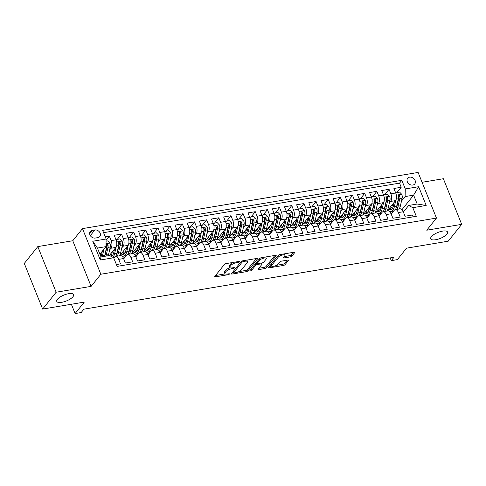 <?xml version="1.0" encoding="UTF-8"?>
<svg xmlns="http://www.w3.org/2000/svg" width="486" height="486" viewBox="0 0 486 486"><rect width="100%" height="100%" fill="white"/><g stroke="black" fill="none" stroke-linecap="round" stroke-linejoin="round"><path stroke-width="0.73" d="M239.264 261.796A0.978 0.346 158.1 0 0 239.337 261.571A0.978 0.346 158.1 0 0 238.802 261.474L226.118 263.594A1.391 0.492 158.1 0 0 224.398 264.457L214.855 276.358A1.391 0.492 158.1 0 0 214.751 276.68A1.391 0.492 158.1 0 0 215.517 276.82L228.201 274.699A0.978 0.346 158.1 0 0 229.404 274.098A0.978 0.346 158.1 0 0 229.477 273.873A0.978 0.346 158.1 0 0 228.942 273.776L227.302 274.049A4.459 1.567 158.1 0 1 224.86 273.594A4.459 1.567 158.1 0 1 225.176 272.573L225.972 271.577A4.459 1.567 158.1 0 1 231.488 268.825L233.128 268.551A0.978 0.346 158.1 0 0 234.337 267.944A0.978 0.346 158.1 0 0 234.404 267.725A0.978 0.346 158.1 0 0 233.869 267.622L232.229 267.895A4.459 1.567 158.1 0 1 229.787 267.446A4.459 1.567 158.1 0 1 230.109 266.419L230.905 265.429A4.459 1.567 158.1 0 1 236.421 262.671L238.061 262.397A0.978 0.346 158.1 0 0 239.264 261.796M431.355 236.725A9.088 3.195 158.1 0 0 430.705 238.814A9.088 3.195 158.1 0 0 437.959 239.209A9.088 3.195 158.1 0 0 446.92 234.118A9.088 3.195 158.1 0 0 447.57 232.035A9.088 3.195 158.1 0 0 440.316 231.634A9.088 3.195 158.1 0 0 431.355 236.725M57.421 299.303A9.088 3.195 158.1 0 0 56.771 301.393A9.088 3.195 158.1 0 0 64.024 301.788A9.088 3.195 158.1 0 0 72.985 296.697A9.088 3.195 158.1 0 0 73.635 294.613A9.088 3.195 158.1 0 0 66.382 294.212A9.088 3.195 158.1 0 0 57.421 299.303M409.631 177.159A4.544 3.609 38.7 0 0 407.669 178.265A4.544 3.609 38.7 0 0 407.991 182.924A4.544 3.609 38.7 0 0 412.802 185.051A4.544 3.609 38.7 0 0 414.758 183.945A4.544 3.609 38.7 0 0 414.443 179.285A4.544 3.609 38.7 0 0 409.631 177.159M290.239 256.9A1.391 0.492 158.1 0 0 291.965 256.043L294.644 252.702A1.391 0.492 158.1 0 0 294.741 252.38A1.391 0.492 158.1 0 0 293.975 252.24L279.893 254.597A1.391 0.492 158.1 0 0 278.168 255.46L268.624 267.361A1.391 0.492 158.1 0 0 268.527 267.683A1.391 0.492 158.1 0 0 269.287 267.822L283.374 265.465A1.391 0.492 158.1 0 0 285.1 264.603L288.332 260.569A1.391 0.492 158.1 0 0 288.429 260.253A1.391 0.492 158.1 0 0 287.669 260.107L281.643 261.116A1.391 0.492 158.1 0 0 279.918 261.978L278.314 263.977A3.73 1.312 158.1 0 1 274.639 266.067A3.73 1.312 158.1 0 1 271.662 265.903A3.73 1.312 158.1 0 1 271.929 265.046L278.211 257.209A3.73 1.312 158.1 0 1 281.886 255.126A3.73 1.312 158.1 0 1 284.863 255.284A3.73 1.312 158.1 0 1 284.596 256.14L283.551 257.446A1.391 0.492 158.1 0 0 283.447 257.768A1.391 0.492 158.1 0 0 284.213 257.908L290.239 256.9L289.747 255.666A1.391 0.492 158.1 0 0 291.466 254.81L293.459 252.325M56.145 292.226L91.107 286.375L72.766 240.746L37.805 246.596L56.145 292.226L42.64 309.072L84.291 302.098L75.111 313.555L81.192 312.534L83.89 309.169L393.982 257.27L391.285 260.642L397.366 259.621L406.545 248.17L448.195 241.202L461.7 224.356L443.36 178.727L422.073 182.286M91.107 286.375L100.833 274.244L436.458 218.08L426.738 230.206L461.7 224.356M257.519 258.91A1.391 0.492 158.1 0 0 257.616 258.595A1.391 0.492 158.1 0 0 256.857 258.449L242.769 260.806A1.391 0.492 158.1 0 0 241.05 261.668L231.506 273.575A1.391 0.492 158.1 0 0 231.403 273.891A1.391 0.492 158.1 0 0 232.168 274.037L246.25 271.68A1.391 0.492 158.1 0 0 247.975 270.817L257.519 258.91L257.325 258.43M261.334 257.702L275.416 255.344A1.391 0.492 158.1 0 1 276.182 255.484A1.391 0.492 158.1 0 1 276.078 255.806L266.535 267.713A1.391 0.492 158.1 0 1 264.815 268.57L258.783 269.578A1.391 0.492 158.1 0 1 258.023 269.438A1.391 0.492 158.1 0 1 258.121 269.123L261.99 264.293A1.391 0.492 158.1 0 0 262.094 263.971A1.391 0.492 158.1 0 0 261.328 263.831L257.331 264.499A1.391 0.492 158.1 0 0 255.606 265.362L251.578 270.386A0.978 0.346 158.1 0 1 250.612 270.933A0.978 0.346 158.1 0 1 249.834 270.89A0.978 0.346 158.1 0 1 249.907 270.666L259.609 258.564A1.391 0.492 158.1 0 1 261.334 257.702M42.64 309.072L24.3 263.436L37.805 246.596M397.013 192.492L401.205 187.268L393.909 188.489L395.713 192.991L390.853 193.805A5.68 2.819 80.5 0 1 390.671 201.435L389.31 203.136M384.851 194.528L389.043 189.303L381.747 190.524L383.557 195.026L378.691 195.84A5.68 2.819 80.5 0 1 378.515 203.47L377.154 205.171M372.695 196.563L376.881 191.338L369.585 192.559L371.395 197.061L366.529 197.875A5.68 2.819 80.5 0 1 366.353 205.505L364.992 207.206M360.533 198.598L364.719 193.373L357.423 194.594L359.233 199.096L354.373 199.91A5.68 2.819 80.5 0 1 354.191 207.54L352.83 209.241M348.371 200.633L352.563 195.408L345.267 196.63L347.071 201.131L342.211 201.945A5.68 2.819 80.5 0 1 342.035 209.575L340.668 211.276M336.215 202.668L340.4 197.444L333.104 198.665L334.915 203.166L330.049 203.98A5.68 2.819 80.5 0 1 329.873 211.61L328.512 213.311M324.053 204.703L328.238 199.479L320.942 200.7L322.753 205.201L317.887 206.015A5.68 2.819 80.5 0 1 317.71 213.646L316.35 215.347M311.891 206.738L316.076 201.514L308.78 202.735L310.59 207.236L305.73 208.051A5.68 2.819 80.5 0 1 305.548 215.681L304.187 217.382M299.728 208.773L303.92 203.549L296.624 204.77L298.434 209.272L293.568 210.086A5.68 2.819 80.5 0 1 293.392 217.716L292.025 219.417M287.572 210.809L291.758 205.584L284.462 206.805L286.272 211.307L281.406 212.121A5.68 2.819 80.5 0 1 281.23 219.751L279.869 221.452M275.41 212.844L279.596 207.619L272.3 208.84L274.11 213.342L269.244 214.156A5.68 2.819 80.5 0 1 269.068 221.786L267.707 223.487M263.248 214.879L267.44 209.654L260.138 210.875L261.948 215.377L257.088 216.191A5.68 2.819 80.5 0 1 256.906 223.821L255.545 225.522M251.086 216.914L255.278 211.689L247.982 212.911L249.792 217.412L244.926 218.226A5.68 2.819 80.5 0 1 244.75 225.856L243.389 227.557M238.93 218.949L243.115 213.725L235.819 214.946L237.63 219.447L232.764 220.261A5.68 2.819 80.5 0 1 232.587 227.891L231.227 229.592M226.768 220.984L230.953 215.76L223.657 216.981L225.468 221.482L220.601 222.296A5.68 2.819 80.5 0 1 220.425 229.927L219.065 231.628M214.605 223.019L218.797 217.795L211.501 219.016L213.305 223.517L208.445 224.332A5.68 2.819 80.5 0 1 208.269 231.962L206.902 233.663M202.449 225.054L206.635 219.83L199.339 221.051L201.149 225.553L196.283 226.367A5.68 2.819 80.5 0 1 196.107 233.997L194.746 235.698M190.287 227.09L194.473 221.865L187.177 223.086L188.987 227.588L184.121 228.402A5.68 2.819 80.5 0 1 183.945 236.032L182.584 237.733M178.125 229.125L182.311 223.9L175.015 225.121L176.825 229.623L171.965 230.437A5.68 2.819 80.5 0 1 171.783 238.067L170.422 239.768M165.963 231.16L170.155 225.935L162.859 227.156L164.669 231.658L159.803 232.472A5.68 2.819 80.5 0 1 159.627 240.102L158.26 241.803M153.807 233.195L157.993 227.97L150.696 229.192L152.507 233.693L147.641 234.507A5.68 2.819 80.5 0 1 147.465 242.137L146.104 243.838M141.645 235.23L145.83 230.006L138.534 231.227L140.345 235.728L135.479 236.542A5.68 2.819 80.5 0 1 135.302 244.172L133.942 245.873M129.483 237.265L133.668 232.041L126.372 233.262L128.183 237.763L123.323 238.577A5.68 2.819 80.5 0 1 123.14 246.208L121.779 247.909M117.32 239.3L121.512 234.076L114.216 235.297L116.026 239.798A5.68 2.819 80.5 0 1 115.844 247.429L109.338 255.545M116.403 264.548L120.504 263.862L118.693 259.36A5.68 2.819 80.5 0 0 115.595 256.45A5.68 2.819 80.5 0 0 114.55 257.124L113.797 258.066M115.595 256.45L120.461 255.636A5.68 2.819 80.5 0 1 123.559 258.546L125.37 263.048L132.666 261.826L130.856 257.325A5.68 2.819 80.5 0 0 127.757 254.415A5.68 2.819 80.5 0 0 126.712 255.089L123.687 258.862M129.209 254.172A10.862 5.389 -99.5 0 0 130.57 250.97L132.289 243.334A3.76 1.865 -99.5 0 0 132.235 240.497L131.196 239.817L130.777 240.74A3.76 1.865 80.5 0 1 130.831 243.577L129.112 251.213A10.862 5.389 80.5 0 1 127.751 254.421L132.623 253.601A5.68 2.819 -99.5 0 1 135.722 256.511L137.532 261.012L144.828 259.791L143.018 255.29A5.68 2.819 80.5 0 0 139.919 252.38A5.68 2.819 80.5 0 0 138.875 253.054L135.849 256.827M141.371 252.137A10.862 5.389 -99.5 0 0 142.732 248.935L144.451 241.299A3.76 1.865 -99.5 0 0 144.397 238.462L143.352 237.782L142.933 238.705A3.76 1.865 80.5 0 1 142.987 241.542L141.274 249.178A10.862 5.389 80.5 0 1 139.907 252.386L144.785 251.566A5.68 2.819 -99.5 0 1 147.878 254.476L149.688 258.977L156.984 257.756L155.18 253.255A5.68 2.819 80.5 0 0 152.082 250.345A5.68 2.819 80.5 0 0 151.031 251.019L148.005 254.792M152.082 250.345L156.942 249.531A5.68 2.819 -99.5 0 1 160.04 252.441L161.85 256.942L169.146 255.721L167.336 251.219A5.68 2.819 80.5 0 0 164.238 248.31A5.68 2.819 80.5 0 0 163.193 248.984L160.167 252.756M165.69 248.067A10.862 5.389 -99.5 0 0 167.05 244.865L168.77 237.229A3.76 1.865 -99.5 0 0 168.715 234.392L167.676 233.711L167.257 234.635A3.76 1.865 80.5 0 1 167.312 237.472L165.592 245.108A10.862 5.389 80.5 0 1 164.232 248.316L169.104 247.495A5.68 2.819 -99.5 0 1 172.202 250.405L174.012 254.907L181.308 253.686L179.498 249.184A5.68 2.819 80.5 0 0 176.4 246.274A5.68 2.819 80.5 0 0 175.355 246.949L172.33 250.721M177.852 246.038A10.862 5.389 -99.5 0 0 179.213 242.83L180.932 235.194A3.76 1.865 -99.5 0 0 180.877 232.357L179.838 231.676L179.419 232.6A3.76 1.865 80.5 0 1 179.474 235.437L177.755 243.073A10.862 5.389 80.5 0 1 176.394 246.28L181.266 245.46A5.68 2.819 -99.5 0 1 184.364 248.37L186.174 252.872L193.471 251.651L191.66 247.149A5.68 2.819 80.5 0 0 188.562 244.239A5.68 2.819 80.5 0 0 187.517 244.914L184.492 248.686M188.562 244.239L193.422 243.425A5.68 2.819 -99.5 0 1 196.52 246.335L198.331 250.837L205.627 249.616L203.816 245.114A5.68 2.819 80.5 0 0 200.718 242.204A5.68 2.819 80.5 0 0 199.673 242.879L196.648 246.651M202.17 241.967A10.862 5.389 -99.5 0 0 203.537 238.76L205.25 231.123A3.76 1.865 -99.5 0 0 205.195 228.286L204.156 227.606L203.737 228.529A3.76 1.865 80.5 0 1 203.792 231.366L202.073 239.003A10.862 5.389 80.5 0 1 200.712 242.21L205.584 241.39A5.68 2.819 -99.5 0 1 208.682 244.3L210.493 248.802L217.789 247.581L215.978 243.079A5.68 2.819 80.5 0 0 212.88 240.169A5.68 2.819 80.5 0 0 211.835 240.843L208.81 244.616M214.332 239.932A10.862 5.389 -99.5 0 0 215.693 236.725L217.412 229.088A3.76 1.865 -99.5 0 0 217.357 226.251L216.319 225.571L215.899 226.494A3.76 1.865 80.5 0 1 215.954 229.331L214.235 236.968A10.862 5.389 80.5 0 1 212.874 240.175L217.746 239.355A5.68 2.819 -99.5 0 1 220.844 242.265L222.655 246.767L229.951 245.545L228.141 241.044A5.68 2.819 80.5 0 0 225.042 238.134A5.68 2.819 80.5 0 0 223.997 238.808L220.972 242.581M225.042 238.134L229.908 237.32A5.68 2.819 -99.5 0 1 233.007 240.23L234.811 244.731L242.113 243.51L240.303 239.009A5.68 2.819 80.5 0 0 237.204 236.099A5.68 2.819 80.5 0 0 236.16 236.773L233.128 240.546M238.65 235.862A10.862 5.389 -99.5 0 0 240.017 232.654L241.73 225.018A3.76 1.865 -99.5 0 0 241.676 222.181L240.637 221.501L240.218 222.424A3.76 1.865 80.5 0 1 240.272 225.261L238.559 232.897A10.862 5.389 80.5 0 1 237.192 236.105L242.064 235.285A5.68 2.819 -99.5 0 1 245.163 238.195L246.973 242.696L254.269 241.475L252.459 236.974A5.68 2.819 80.5 0 0 249.361 234.064A5.68 2.819 80.5 0 0 248.316 234.738L245.29 238.511M250.812 233.827A10.862 5.389 -99.5 0 0 252.179 230.619L253.892 222.983A3.76 1.865 -99.5 0 0 253.838 220.146L252.799 219.465L252.38 220.389A3.76 1.865 80.5 0 1 252.434 223.226L250.715 230.862A10.862 5.389 80.5 0 1 249.354 234.07L254.227 233.25A5.68 2.819 -99.5 0 1 257.325 236.16L259.135 240.661L266.431 239.44L264.621 234.938A5.68 2.819 80.5 0 0 261.523 232.035A5.68 2.819 80.5 0 0 260.478 232.703L257.452 236.475M262.975 231.792A10.862 5.389 -99.5 0 0 264.335 228.584L266.055 220.948A3.76 1.865 -99.5 0 0 266 218.111L264.961 217.43L264.542 218.354A3.76 1.865 80.5 0 1 264.597 221.191L262.877 228.827A10.862 5.389 80.5 0 1 261.517 232.035L266.389 231.221A5.68 2.819 -99.5 0 1 269.487 234.124L271.297 238.626L278.593 237.405L276.783 232.903A5.68 2.819 80.5 0 0 273.685 230A5.68 2.819 80.5 0 0 272.64 230.668L269.615 234.44M275.137 229.757A10.862 5.389 -99.5 0 0 276.498 226.549L278.217 218.913A3.76 1.865 -99.5 0 0 278.162 216.076L277.117 215.395L276.698 216.319A3.76 1.865 80.5 0 1 276.753 219.156L275.04 226.792A10.862 5.389 80.5 0 1 273.673 230L278.551 229.185A5.68 2.819 -99.5 0 1 281.649 232.089L283.453 236.591L290.75 235.37L288.945 230.868A5.68 2.819 80.5 0 0 285.847 227.964A5.68 2.819 80.5 0 0 284.796 228.633L281.771 232.405M285.847 227.964L290.707 227.15A5.68 2.819 -99.5 0 1 293.805 230.054L295.616 234.556L302.912 233.335L301.101 228.833A5.68 2.819 80.5 0 0 298.003 225.929A5.68 2.819 80.5 0 0 296.958 226.598L293.933 230.37M299.455 225.686A10.862 5.389 -99.5 0 0 300.816 222.479L302.535 214.842A3.76 1.865 -99.5 0 0 302.48 212.005L301.442 211.325L301.022 212.248A3.76 1.865 80.5 0 1 301.077 215.085L299.358 222.722A10.862 5.389 80.5 0 1 297.997 225.929L302.869 225.115A5.68 2.819 -99.5 0 1 305.967 228.019L307.778 232.521L315.074 231.3L313.263 226.798A5.68 2.819 80.5 0 0 310.165 223.894A5.68 2.819 80.5 0 0 309.12 224.562L306.095 228.335M311.617 223.651A10.862 5.389 -99.5 0 0 312.978 220.444L314.697 212.807A3.76 1.865 -99.5 0 0 314.642 209.97L313.604 209.29L313.184 210.213A3.76 1.865 80.5 0 1 313.239 213.05L311.52 220.687A10.862 5.389 80.5 0 1 310.159 223.894L315.031 223.08A5.68 2.819 -99.5 0 1 318.13 225.984L319.94 230.486L327.236 229.264L325.426 224.763A5.68 2.819 80.5 0 0 322.327 221.859A5.68 2.819 80.5 0 0 321.282 222.527L318.257 226.3M322.327 221.859L327.187 221.045A5.68 2.819 -99.5 0 1 330.286 223.949L332.096 228.45L339.392 227.229L337.582 222.728A5.68 2.819 80.5 0 0 334.49 219.824A5.68 2.819 80.5 0 0 333.439 220.492L330.413 224.265M335.935 219.581A10.862 5.389 -99.5 0 0 337.302 216.373L339.015 208.737A3.76 1.865 -99.5 0 0 338.961 205.9L337.922 205.22L337.503 206.143A3.76 1.865 80.5 0 1 337.557 208.98L335.838 216.616A10.862 5.389 80.5 0 1 334.477 219.824L339.35 219.01A5.68 2.819 -99.5 0 1 342.448 221.914L344.258 226.415L351.554 225.194L349.744 220.693A5.68 2.819 80.5 0 0 346.646 217.789A5.68 2.819 80.5 0 0 345.601 218.457L342.575 222.23M348.098 217.546A10.862 5.389 -99.5 0 0 349.458 214.338L351.178 206.702A3.76 1.865 -99.5 0 0 351.123 203.865L350.084 203.191L349.665 204.108A3.76 1.865 80.5 0 1 349.72 206.945L348 214.581A10.862 5.389 80.5 0 1 346.64 217.789L351.512 216.975A5.68 2.819 -99.5 0 1 354.61 219.879L356.42 224.38L363.716 223.159L361.906 218.657A5.68 2.819 80.5 0 0 358.808 215.754A5.68 2.819 80.5 0 0 357.763 216.422L354.737 220.194M358.808 215.754L363.674 214.94A5.68 2.819 -99.5 0 1 366.772 217.843L368.582 222.345L375.878 221.124L374.068 216.622A5.68 2.819 80.5 0 0 370.97 213.719A5.68 2.819 80.5 0 0 369.925 214.387L366.9 218.159M372.416 213.476A10.862 5.389 -99.5 0 0 373.783 210.268L375.502 202.632A3.76 1.865 -99.5 0 0 375.441 199.795L374.402 199.12L373.983 200.038A3.76 1.865 80.5 0 1 374.038 202.875L372.325 210.511A10.862 5.389 80.5 0 1 370.958 213.719L375.83 212.904A5.68 2.819 -99.5 0 1 378.928 215.808L380.738 220.31L388.035 219.089L386.224 214.587A5.68 2.819 80.5 0 0 383.126 211.683A5.68 2.819 80.5 0 0 382.081 212.352L379.056 216.124M384.578 211.44A10.862 5.389 -99.5 0 0 385.945 208.233L387.658 200.597A3.76 1.865 -99.5 0 0 387.603 197.759L386.564 197.085L386.145 198.002A3.76 1.865 80.5 0 1 386.2 200.84L384.481 208.476A10.862 5.389 80.5 0 1 383.12 211.683L387.992 210.869A5.68 2.819 -99.5 0 1 391.09 213.773L392.901 218.275L400.197 217.054L398.386 212.552A5.68 2.819 80.5 0 0 395.288 209.648A5.68 2.819 80.5 0 0 394.243 210.317L391.218 214.089M381.419 212.983L379.007 215.991M395.713 192.991A5.68 2.819 -99.5 0 1 395.537 200.621L387.221 210.997M369.257 215.019L366.845 218.026M383.557 195.026A5.68 2.819 -99.5 0 1 383.375 202.656L375.058 213.032M357.101 217.048L354.683 220.061M371.395 197.061A5.68 2.819 -99.5 0 1 371.219 204.691L362.902 215.067M344.938 219.083L342.521 222.096M359.233 199.096A5.68 2.819 -99.5 0 1 359.057 206.726L350.74 217.102M332.776 221.118L330.365 224.131M347.071 201.131A5.68 2.819 -99.5 0 1 346.895 208.761L338.578 219.137M320.614 223.153L318.202 226.166M334.915 203.166A5.68 2.819 -99.5 0 1 334.739 210.796L326.416 221.173M308.458 225.188L306.04 228.201M322.753 205.201A5.68 2.819 -99.5 0 1 322.576 212.832L314.26 223.208M296.296 227.223L293.878 230.236M310.59 207.236A5.68 2.819 -99.5 0 1 310.414 214.867L302.098 225.243M284.134 229.258L281.722 232.272M298.434 209.272A5.68 2.819 -99.5 0 1 298.252 216.902L289.935 227.278M271.972 231.293L269.56 234.307M286.272 211.307A5.68 2.819 -99.5 0 1 286.096 218.937L277.779 229.313M259.816 233.329L257.398 236.342M274.11 213.342A5.68 2.819 -99.5 0 1 273.934 220.972L265.617 231.348M247.653 235.364L245.236 238.377M261.948 215.377A5.68 2.819 -99.5 0 1 261.772 223.007L253.455 233.383M235.491 237.399L233.08 240.412M249.792 217.412A5.68 2.819 -99.5 0 1 249.61 225.042L241.293 235.418M223.329 239.434L220.917 242.447M237.63 219.447A5.68 2.819 -99.5 0 1 237.454 227.077L229.137 237.454M211.173 241.469L208.755 244.482M225.468 221.482A5.68 2.819 -99.5 0 1 225.291 229.113L216.975 239.489M199.011 243.504L196.599 246.517M213.305 223.517A5.68 2.819 -99.5 0 1 213.129 231.148L204.813 241.524M186.849 245.539L184.437 248.553M201.149 225.553A5.68 2.819 -99.5 0 1 200.967 233.183L192.65 243.559M174.693 247.574L172.275 250.588M188.987 227.588A5.68 2.819 -99.5 0 1 188.811 235.218L180.494 245.594M162.531 249.61L160.113 252.623M176.825 229.623A5.68 2.819 -99.5 0 1 176.649 237.253L168.332 247.629M150.368 251.645L147.957 254.658M164.669 231.658A5.68 2.819 -99.5 0 1 164.487 239.288L156.17 249.664M138.206 253.68L135.794 256.693M152.507 233.693A5.68 2.819 -99.5 0 1 152.331 241.323L144.014 251.699M126.05 255.715L123.632 258.728M140.345 235.728A5.68 2.819 -99.5 0 1 140.168 243.358L131.852 253.735M128.183 237.763A5.68 2.819 -99.5 0 1 128.006 245.394L119.69 255.77M95.244 238.061L97.917 237.618A4.404 3.493 38.7 0 0 99.812 236.548A4.404 3.493 38.7 0 0 99.502 232.029A4.404 3.493 38.7 0 0 94.843 229.969L92.17 230.419A4.404 3.493 38.7 0 0 90.268 231.488A4.404 3.493 38.7 0 0 90.578 236.002A4.404 3.493 38.7 0 0 95.244 238.061M100.833 274.244L82.486 228.614L418.118 172.445L436.458 218.08M401.205 187.268L399.541 183.137L401.813 180.312L102.661 230.37L106.13 239.003L105.954 246.633L99.903 254.184M401.813 180.312L405.281 188.945L418.659 186.703L426.192 205.45L412.814 207.686L416.289 216.319L117.138 266.383L113.669 257.75L100.292 259.992L92.753 241.244L106.13 239.003M106.106 240.163L109.35 236.111L111.16 240.613A5.68 2.819 80.5 0 1 110.984 248.243L109.617 249.944M413.094 216.853L412.359 215.019L405.063 216.24L403.252 211.738A5.68 2.819 -99.5 0 0 400.154 208.834L395.288 209.648M121.512 234.076L123.323 238.577M133.668 232.041L135.479 236.542M145.83 230.006L147.641 234.507M157.993 227.97L159.803 232.472M170.155 225.935L171.965 230.437M182.311 223.9L184.121 228.402M194.473 221.865L196.283 226.367M206.635 219.83L208.445 224.332M218.797 217.795L220.601 222.296M230.953 215.76L232.764 220.261M243.115 213.725L244.926 218.226M255.278 211.689L257.088 216.191M267.44 209.654L269.244 214.156M279.596 207.619L281.406 212.121M291.758 205.584L293.568 210.086M303.92 203.549L305.73 208.051M316.076 201.514L317.887 206.015M328.238 199.479L330.049 203.98M340.4 197.444L342.211 201.945M352.563 195.408L354.373 199.91M364.719 193.373L366.529 197.875M376.881 191.338L378.691 195.84M389.043 189.303L390.853 193.805M399.541 183.137L103.585 232.666M109.35 236.111L105.243 236.797M401.989 209.648L413.616 195.147L405.105 196.569L401.472 201.101M393.581 210.948L391.163 213.955M105.954 246.633L97.443 248.06L101.009 256.936L109.526 255.515L113.669 257.75M72.766 240.746L82.486 228.614M390.185 257.908L391.285 260.642M71.375 304.26L75.111 313.555M403.38 212.054L408.671 205.45L417.182 204.023L413.616 195.147L418.659 186.703M114.113 257.665A10.862 5.389 80.5 0 1 113.694 257.811L113.694 257.805M123.584 258.607L125.856 255.77M122.168 256.329L122.764 256.231M135.746 256.572L138.018 253.735M134.33 254.293L134.92 254.196M147.902 254.536L150.174 251.699M146.493 252.258L147.082 252.161M160.064 252.501L162.336 249.664M158.649 250.223L159.244 250.126M172.226 250.466L174.498 247.629M170.811 248.188L171.4 248.091M184.388 248.431L186.66 245.594M182.973 246.153L183.562 246.056M196.544 246.396L198.817 243.559M195.135 244.118L195.724 244.021M208.707 244.361L210.979 241.524M207.291 242.083L207.887 241.985M220.869 242.326L223.141 239.489M219.453 240.048L220.043 239.95M233.031 240.291L235.303 237.454M231.615 238.012L232.205 237.915M245.187 238.255L247.459 235.418M243.778 235.977L244.367 235.88M257.349 236.22L259.621 233.383M255.934 233.942L256.529 233.845M269.511 234.185L271.783 231.348M268.096 231.907L268.685 231.81M281.673 232.15L283.939 229.313M280.258 229.872L280.847 229.775M293.83 230.115L296.102 227.278M292.42 227.837L293.009 227.74M305.992 228.08L308.264 225.243M304.576 225.802L305.172 225.704M318.154 226.045L320.426 223.208M316.738 223.767L317.328 223.669M330.31 224.01L332.582 221.173M328.901 221.731L329.49 221.634M342.472 221.974L344.744 219.137M341.057 219.696L341.652 219.599M354.634 219.939L356.906 217.102M353.219 217.661L353.808 217.564M366.796 217.904L369.068 215.073M365.381 215.626L365.97 215.529M378.952 215.869L381.224 213.038M377.543 213.591L378.132 213.494M412.814 207.686L408.671 205.45M405.105 196.569L405.281 188.945M391.115 213.834L393.387 211.003M389.699 211.562L390.294 211.459M97.443 248.06L92.753 241.244M101.009 256.936L100.292 259.992M426.192 205.45L417.182 204.023M232.794 262.476A4.459 1.567 158.1 0 0 230.407 264.196L230.905 265.429M229.787 267.446L229.295 266.213A4.459 1.567 158.1 0 1 229.611 265.186L230.407 264.196M230.109 267.78A4.459 1.567 158.1 0 0 225.474 270.344L225.972 271.577M224.86 273.594L224.362 272.36A4.459 1.567 158.1 0 1 224.678 271.34L225.474 270.344M215.541 275.501L225.121 273.897M239.082 271.565L245.758 270.447A1.391 0.492 158.1 0 0 247.477 269.584L256.335 258.54M232.193 272.713L233.566 272.488M243.34 261.517A0.978 0.346 158.1 0 0 242.137 262.118L233.76 272.567A0.978 0.346 158.1 0 0 233.687 272.792A0.978 0.346 158.1 0 0 234.222 272.889L235.953 272.603A4.459 1.567 158.1 0 0 241.469 269.845L247.198 262.701A4.459 1.567 158.1 0 0 247.514 261.681A4.459 1.567 158.1 0 0 245.072 261.225L243.34 261.517L243.043 260.763M233.189 271.474A0.978 0.346 158.1 0 0 233.195 271.559L233.687 272.792M247.514 261.681L247.016 260.447A4.459 1.567 158.1 0 0 246.754 260.144M274.894 255.429L266.042 266.48L266.535 267.713M258.813 268.26L264.317 267.336A1.391 0.492 158.1 0 0 266.042 266.48M257.216 263.199L256.833 263.266A1.391 0.492 158.1 0 0 255.296 263.941M266.006 259.281A3.73 1.312 158.1 0 0 266.273 258.424A3.73 1.312 158.1 0 0 263.297 258.26A3.73 1.312 158.1 0 0 259.621 260.35L257.41 263.114A1.391 0.492 158.1 0 0 257.307 263.43A1.391 0.492 158.1 0 0 258.072 263.576L262.069 262.902A1.391 0.492 158.1 0 0 263.795 262.045L266.006 259.281M266.273 258.424L265.781 257.191A3.73 1.312 158.1 0 0 265.623 256.985M260.83 257.829A3.73 1.312 158.1 0 0 259.403 258.819M256.815 262.045A1.391 0.492 158.1 0 0 256.815 262.197L257.307 263.43M284.237 256.59L289.747 255.666M284.863 255.284L284.365 254.05A3.73 1.312 158.1 0 0 284.237 253.868M279.298 254.755A3.73 1.312 158.1 0 0 277.992 255.679M271.243 264.098A3.73 1.312 158.1 0 0 271.164 264.67L271.662 265.903M276.564 265.289L282.876 264.232A1.391 0.492 158.1 0 0 284.602 263.369L287.147 260.198M269.317 266.504L271.789 266.091M102.388 251.086L101.592 254.628A9.015 4.471 80.5 0 1 100.881 256.62M103.949 249.136L102.479 255.672A10.862 5.389 80.5 0 1 102.188 256.742M106.082 241.184L107.71 240.91L109.915 243.176A3.76 1.865 80.5 0 1 110.279 247.016L108.56 254.652A10.862 5.389 80.5 0 1 108.269 255.721M101.355 255.49A9.015 4.471 80.5 0 1 100.28 253.71M105.954 256.11A10.862 5.389 -99.5 0 0 106.252 255.041L107.965 247.404A3.76 1.865 -99.5 0 0 107.91 244.567L106.871 243.887L106.452 244.81A3.76 1.865 80.5 0 1 106.507 247.647L104.794 255.284A10.862 5.389 80.5 0 1 104.496 256.353M107.91 244.567L107.133 245.539A1.92 0.954 80.5 0 1 107.078 246.366L105.359 254.002A9.015 4.471 80.5 0 1 104.563 256.158M114.55 249.051L113.748 252.592A9.015 4.471 80.5 0 1 111.106 256.365M116.136 246.991L114.641 253.637A10.862 5.389 80.5 0 1 112.867 257.319M116.008 239.756L119.872 238.875L122.077 241.141A3.76 1.865 80.5 0 1 122.442 244.98L120.722 252.617A10.862 5.389 80.5 0 1 119.356 255.824M113.517 253.455A9.015 4.471 80.5 0 1 112.442 251.675M116.221 239.483L116.166 240.169M117.047 256.207A10.862 5.389 -99.5 0 0 118.408 253.006L120.127 245.369A3.76 1.865 -99.5 0 0 120.072 242.532L119.034 241.852L118.614 242.775A3.76 1.865 80.5 0 1 118.669 245.612L116.95 253.249A10.862 5.389 80.5 0 1 115.589 256.456M110.231 254.433A10.862 5.389 -99.5 0 0 110.699 255.126M110.128 254.561A9.015 4.471 -99.5 0 0 111.987 255.909M120.072 242.532L119.295 243.504A1.92 0.954 80.5 0 1 119.234 244.33L117.521 251.967A9.015 4.471 80.5 0 1 116.719 254.123M112.624 255.247A9.015 4.471 80.5 0 1 110.966 253.516M126.706 247.016L125.91 250.557A9.015 4.471 80.5 0 1 123.043 254.378A9.015 4.471 80.5 0 1 121.16 253.935M128.298 244.956L126.803 251.602A10.862 5.389 80.5 0 1 123.353 256.201A10.862 5.389 80.5 0 1 121.81 256.025M121.099 255.672A10.862 5.389 80.5 0 1 120.267 255.047M128.164 237.721L132.034 236.84L134.239 239.106A3.76 1.865 80.5 0 1 134.598 242.945L132.885 250.582A10.862 5.389 80.5 0 1 131.518 253.789M125.674 251.42A9.015 4.471 80.5 0 1 124.604 249.64M128.383 237.454L128.322 238.14M126.275 255.63A10.862 5.389 80.5 0 1 125.661 255.812L123.353 256.201M122.393 252.398A10.862 5.389 -99.5 0 0 122.861 253.091M122.29 252.526A9.015 4.471 -99.5 0 0 124.149 253.874M132.235 240.497L131.457 241.469A1.92 0.954 80.5 0 1 131.396 242.295L129.683 249.932A9.015 4.471 80.5 0 1 128.881 252.088M124.787 253.212A9.015 4.471 80.5 0 1 123.128 251.481M138.868 244.98L138.073 248.522A9.015 4.471 80.5 0 1 135.205 252.343A9.015 4.471 80.5 0 1 133.322 251.9M140.454 242.921L138.96 249.567A10.862 5.389 80.5 0 1 135.509 254.166A10.862 5.389 80.5 0 1 133.972 253.99M133.255 253.637A10.862 5.389 80.5 0 1 132.429 253.012M140.326 235.686L144.19 234.805L146.401 237.071A3.76 1.865 80.5 0 1 146.76 240.91L145.041 248.546A10.862 5.389 80.5 0 1 143.68 251.754M137.836 249.385A9.015 4.471 80.5 0 1 136.76 247.605M140.545 235.418L140.484 236.105M138.437 253.595A10.862 5.389 80.5 0 1 137.824 253.777L135.509 254.166M134.555 250.363A10.862 5.389 -99.5 0 0 135.023 251.055M134.452 250.49A9.015 4.471 -99.5 0 0 136.311 251.839M144.397 238.462L143.619 239.434A1.92 0.954 80.5 0 1 143.558 240.26L141.839 247.896A9.015 4.471 80.5 0 1 141.043 250.053M136.949 251.177A9.015 4.471 80.5 0 1 135.29 249.446M151.031 242.945L150.229 246.487A9.015 4.471 80.5 0 1 147.367 250.308A9.015 4.471 80.5 0 1 145.484 249.865M152.616 240.886L151.122 247.532A10.862 5.389 80.5 0 1 147.671 252.131A10.862 5.389 80.5 0 1 146.128 251.955M145.417 251.602A10.862 5.389 80.5 0 1 144.591 250.976M152.489 233.651L156.352 232.77L158.558 235.036A3.76 1.865 80.5 0 1 158.922 238.875L157.203 246.511A10.862 5.389 80.5 0 1 155.842 249.719M149.998 247.35A9.015 4.471 80.5 0 1 148.923 245.57M152.701 233.383L152.647 234.07M153.527 250.102A10.862 5.389 -99.5 0 0 154.894 246.9L156.607 239.264A3.76 1.865 -99.5 0 0 156.553 236.427L155.514 235.746L155.095 236.67A3.76 1.865 80.5 0 1 155.149 239.507L153.43 247.143A10.862 5.389 80.5 0 1 152.069 250.351M150.593 251.56A10.862 5.389 80.5 0 1 149.98 251.742L147.671 252.131M146.711 248.328A10.862 5.389 -99.5 0 0 147.185 249.02M146.614 248.455A9.015 4.471 -99.5 0 0 148.467 249.804M156.553 236.427L155.775 237.399A1.92 0.954 80.5 0 1 155.72 238.225L154.001 245.861A9.015 4.471 80.5 0 1 153.199 248.018M149.111 249.142A9.015 4.471 80.5 0 1 147.452 247.41M163.187 240.91L162.391 244.458A9.015 4.471 80.5 0 1 159.53 248.273A9.015 4.471 80.5 0 1 157.64 247.83M164.778 238.851L163.284 245.497A10.862 5.389 80.5 0 1 159.833 250.096A10.862 5.389 80.5 0 1 158.29 249.919M157.579 249.567A10.862 5.389 80.5 0 1 156.747 248.941M164.651 231.615L168.514 230.735L170.72 233.001A3.76 1.865 80.5 0 1 171.078 236.84L169.365 244.476A10.862 5.389 80.5 0 1 167.998 247.684M162.16 245.315A9.015 4.471 80.5 0 1 161.085 243.535M164.863 231.348L164.809 232.035M162.755 249.525A10.862 5.389 80.5 0 1 162.142 249.707L159.833 250.096M158.873 246.293A10.862 5.389 -99.5 0 0 159.341 246.985M158.77 246.42A9.015 4.471 -99.5 0 0 160.629 247.769M168.715 234.392L167.937 235.364A1.92 0.954 80.5 0 1 167.877 236.19L166.163 243.826A9.015 4.471 80.5 0 1 165.362 245.983M161.267 247.107A9.015 4.471 80.5 0 1 159.608 245.375M175.349 238.875L174.553 242.423A9.015 4.471 80.5 0 1 171.686 246.238A9.015 4.471 80.5 0 1 169.802 245.795M176.934 236.816L175.446 243.462A10.862 5.389 80.5 0 1 171.989 248.06A10.862 5.389 80.5 0 1 170.452 247.884M169.742 247.532A10.862 5.389 80.5 0 1 168.909 246.906M176.807 229.58L180.671 228.699L182.882 230.965A3.76 1.865 80.5 0 1 183.24 234.805L181.521 242.441A10.862 5.389 80.5 0 1 180.16 245.649M174.316 243.279A9.015 4.471 80.5 0 1 173.247 241.499M177.025 229.313L176.965 230M174.917 247.489A10.862 5.389 80.5 0 1 174.304 247.672L171.989 248.06M171.036 244.258A10.862 5.389 -99.5 0 0 171.503 244.95M170.932 244.385A9.015 4.471 -99.5 0 0 172.791 245.734M180.877 232.357L180.099 233.329A1.92 0.954 80.5 0 1 180.039 234.155L178.319 241.791A9.015 4.471 80.5 0 1 177.524 243.948M173.429 245.072A9.015 4.471 80.5 0 1 171.771 243.34M187.511 236.84L186.715 240.388A9.015 4.471 80.5 0 1 183.848 244.203A9.015 4.471 80.5 0 1 181.964 243.759M189.097 234.781L187.602 241.427A10.862 5.389 80.5 0 1 184.151 246.025A10.862 5.389 80.5 0 1 182.615 245.849M181.898 245.497A10.862 5.389 80.5 0 1 181.071 244.871M188.969 227.545L192.833 226.664L195.044 228.93A3.76 1.865 80.5 0 1 195.402 232.77L193.683 240.406A10.862 5.389 80.5 0 1 192.322 243.614M186.478 241.244A9.015 4.471 80.5 0 1 185.403 239.464M189.188 227.278L189.127 227.964M190.008 244.002A10.862 5.389 -99.5 0 0 191.375 240.795L193.094 233.159A3.76 1.865 -99.5 0 0 193.033 230.321L191.994 229.641L191.575 230.564A3.76 1.865 80.5 0 1 191.63 233.401L189.917 241.038A10.862 5.389 80.5 0 1 188.55 244.245M187.08 245.454A10.862 5.389 80.5 0 1 186.466 245.637L184.151 246.025M183.198 242.222A10.862 5.389 -99.5 0 0 183.665 242.915M183.094 242.35A9.015 4.471 -99.5 0 0 184.953 243.699M193.033 230.321L192.262 231.293A1.92 0.954 80.5 0 1 192.201 232.12L190.482 239.756A9.015 4.471 80.5 0 1 189.686 241.913M185.591 243.036A9.015 4.471 80.5 0 1 183.933 241.305M199.673 234.805L198.871 238.353A9.015 4.471 80.5 0 1 196.01 242.168A9.015 4.471 80.5 0 1 194.127 241.724M201.259 232.745L199.764 239.391A10.862 5.389 80.5 0 1 196.314 243.99A10.862 5.389 80.5 0 1 194.771 243.814M194.06 243.462A10.862 5.389 80.5 0 1 193.234 242.836M201.131 225.51L204.995 224.629L207.2 226.895A3.76 1.865 80.5 0 1 207.565 230.735L205.845 238.371A10.862 5.389 80.5 0 1 204.485 241.578M198.64 239.209A9.015 4.471 80.5 0 1 197.565 237.429M201.344 225.243L201.289 225.929M199.236 243.419A10.862 5.389 80.5 0 1 198.622 243.601L196.314 243.99M195.354 240.187A10.862 5.389 -99.5 0 0 195.828 240.88M195.257 240.315A9.015 4.471 -99.5 0 0 197.109 241.664M205.195 228.286L204.418 229.258A1.92 0.954 80.5 0 1 204.363 230.085L202.644 237.721A9.015 4.471 80.5 0 1 201.842 239.877M197.753 241.001A9.015 4.471 80.5 0 1 196.095 239.27M211.829 232.77L211.033 236.318A9.015 4.471 80.5 0 1 208.172 240.133A9.015 4.471 80.5 0 1 206.283 239.689M213.421 230.71L211.926 237.356A10.862 5.389 80.5 0 1 208.476 241.955A10.862 5.389 80.5 0 1 206.933 241.779M206.222 241.427A10.862 5.389 80.5 0 1 205.39 240.801M213.293 223.475L217.157 222.594L219.362 224.86A3.76 1.865 80.5 0 1 219.721 228.699L218.007 236.336A10.862 5.389 80.5 0 1 216.641 239.543M210.796 237.174A9.015 4.471 80.5 0 1 209.727 235.394M213.506 223.208L213.451 223.894M211.398 241.384A10.862 5.389 80.5 0 1 210.784 241.566L208.476 241.955M207.516 238.152A10.862 5.389 -99.5 0 0 207.984 238.845M207.413 238.28A9.015 4.471 -99.5 0 0 209.272 239.628M217.357 226.251L216.58 227.223A1.92 0.954 80.5 0 1 216.519 228.049L214.806 235.686A9.015 4.471 80.5 0 1 214.004 237.842M209.909 238.966A9.015 4.471 80.5 0 1 208.251 237.235M223.991 230.735L223.196 234.282A9.015 4.471 80.5 0 1 220.328 238.097A9.015 4.471 80.5 0 1 218.445 237.654M225.577 228.675L224.089 235.321A10.862 5.389 80.5 0 1 220.632 239.92A10.862 5.389 80.5 0 1 219.095 239.744M218.384 239.391A10.862 5.389 80.5 0 1 217.552 238.766M225.449 221.44L229.313 220.559L231.524 222.825A3.76 1.865 80.5 0 1 231.883 226.664L230.164 234.301A10.862 5.389 80.5 0 1 228.803 237.508M222.959 235.139A9.015 4.471 80.5 0 1 221.889 233.359M225.668 221.173L225.607 221.859M226.494 237.897A10.862 5.389 -99.5 0 0 227.855 234.689L229.574 227.053A3.76 1.865 -99.5 0 0 229.52 224.216L228.475 223.536L228.055 224.459A3.76 1.865 80.5 0 1 228.116 227.296L226.397 234.932A10.862 5.389 80.5 0 1 225.03 238.14M223.56 239.349A10.862 5.389 80.5 0 1 222.946 239.531L220.632 239.92M219.678 236.117A10.862 5.389 -99.5 0 0 220.146 236.81M219.575 236.245A9.015 4.471 -99.5 0 0 221.434 237.593M229.52 224.216L228.742 225.188A1.92 0.954 80.5 0 1 228.681 226.014L226.962 233.651A9.015 4.471 80.5 0 1 226.166 235.807M222.072 236.931A9.015 4.471 80.5 0 1 220.413 235.2M236.153 228.699L235.358 232.247A9.015 4.471 80.5 0 1 232.49 236.062A9.015 4.471 80.5 0 1 230.607 235.619M237.739 226.64L236.245 233.286A10.862 5.389 80.5 0 1 232.794 237.885A10.862 5.389 80.5 0 1 231.251 237.709M230.54 237.356A10.862 5.389 80.5 0 1 229.714 236.731M237.611 219.405L241.475 218.524L243.68 220.79A3.76 1.865 80.5 0 1 244.045 224.629L242.326 232.265A10.862 5.389 80.5 0 1 240.965 235.473M235.121 233.104A9.015 4.471 80.5 0 1 234.045 231.324M237.83 219.137L237.769 219.824M235.722 237.314A10.862 5.389 80.5 0 1 235.103 237.496L232.794 237.885M231.834 234.082A10.862 5.389 -99.5 0 0 232.308 234.774M231.737 234.209A9.015 4.471 -99.5 0 0 233.596 235.558M241.676 222.181L240.898 223.153A1.92 0.954 80.5 0 1 240.843 223.979L239.124 231.615A9.015 4.471 80.5 0 1 238.328 233.772M234.234 234.896A9.015 4.471 80.5 0 1 232.575 233.165M248.316 226.664L247.514 230.212A9.015 4.471 80.5 0 1 244.652 234.027A9.015 4.471 80.5 0 1 242.763 233.584M249.901 224.605L248.407 231.251A10.862 5.389 80.5 0 1 244.956 235.85A10.862 5.389 80.5 0 1 243.413 235.674M242.702 235.321A10.862 5.389 80.5 0 1 241.87 234.695M249.774 217.37L253.637 216.489L255.843 218.755A3.76 1.865 80.5 0 1 256.207 222.594L254.488 230.23A10.862 5.389 80.5 0 1 253.121 233.438M247.283 231.069A9.015 4.471 80.5 0 1 246.208 229.289M249.986 217.102L249.932 217.789M247.878 235.279A10.862 5.389 80.5 0 1 247.265 235.461L244.956 235.85M243.996 232.047A10.862 5.389 -99.5 0 0 244.464 232.739M243.899 232.174A9.015 4.471 -99.5 0 0 245.752 233.523M253.838 220.146L253.06 221.118A1.92 0.954 80.5 0 1 253.006 221.944L251.286 229.58A9.015 4.471 80.5 0 1 250.484 231.737M246.39 232.861A9.015 4.471 80.5 0 1 244.731 231.129M260.472 224.629L259.676 228.177A9.015 4.471 80.5 0 1 256.808 231.992A9.015 4.471 80.5 0 1 254.925 231.549M262.063 222.57L260.569 229.216A10.862 5.389 80.5 0 1 257.118 233.815A10.862 5.389 80.5 0 1 255.575 233.638M254.864 233.286A10.862 5.389 80.5 0 1 254.032 232.66M261.93 215.334L265.799 214.454L268.005 216.72A3.76 1.865 80.5 0 1 268.363 220.559L266.65 228.195A10.862 5.389 80.5 0 1 265.283 231.403M259.439 229.034A9.015 4.471 80.5 0 1 258.37 227.254M262.148 215.067L262.094 215.754M260.04 233.25A10.862 5.389 80.5 0 1 259.427 233.426L257.118 233.815M256.158 230.012A10.862 5.389 -99.5 0 0 256.626 230.704M256.055 230.139A9.015 4.471 -99.5 0 0 257.914 231.488M266 218.111L265.222 219.083A1.92 0.954 80.5 0 1 265.162 219.909L263.448 227.545A9.015 4.471 80.5 0 1 262.647 229.702M258.552 230.826A9.015 4.471 80.5 0 1 256.894 229.094M272.634 222.594L271.838 226.142A9.015 4.471 80.5 0 1 268.971 229.957A9.015 4.471 80.5 0 1 267.087 229.514M274.219 220.535L272.725 227.181A10.862 5.389 80.5 0 1 269.274 231.779A10.862 5.389 80.5 0 1 267.737 231.603M267.021 231.251A10.862 5.389 80.5 0 1 266.194 230.625M274.092 213.299L277.956 212.418L280.167 214.684A3.76 1.865 80.5 0 1 280.525 218.524L278.806 226.16A10.862 5.389 80.5 0 1 277.445 229.368M271.601 226.998A9.015 4.471 80.5 0 1 270.532 225.218M274.311 213.032L274.25 213.719M272.203 231.215A10.862 5.389 80.5 0 1 271.589 231.391L269.274 231.779M268.321 227.977A10.862 5.389 -99.5 0 0 268.788 228.669M268.217 228.104A9.015 4.471 -99.5 0 0 270.076 229.453M278.162 216.076L277.385 217.048A1.92 0.954 80.5 0 1 277.324 217.874L275.605 225.51A9.015 4.471 80.5 0 1 274.809 227.667M270.714 228.791A9.015 4.471 80.5 0 1 269.056 227.059M284.796 220.559L283.994 224.107A9.015 4.471 80.5 0 1 281.133 227.922A9.015 4.471 80.5 0 1 279.25 227.478M286.382 218.5L284.887 225.146A10.862 5.389 80.5 0 1 281.437 229.744A10.862 5.389 80.5 0 1 279.893 229.568M279.183 229.216A10.862 5.389 80.5 0 1 278.357 228.59M286.254 211.264L290.118 210.383L292.323 212.649A3.76 1.865 80.5 0 1 292.687 216.489L290.968 224.125A10.862 5.389 80.5 0 1 289.607 227.333M283.763 224.963A9.015 4.471 80.5 0 1 282.688 223.183M286.467 210.997L286.412 211.683M287.293 227.721A10.862 5.389 -99.5 0 0 288.66 224.514L290.373 216.878A3.76 1.865 -99.5 0 0 290.318 214.04L289.279 213.36L288.86 214.283A3.76 1.865 80.5 0 1 288.915 217.12L287.202 224.757A10.862 5.389 80.5 0 1 285.835 227.964M284.359 229.179A10.862 5.389 80.5 0 1 283.745 229.356L281.437 229.744M280.477 225.941A10.862 5.389 -99.5 0 0 280.951 226.64M280.379 226.069A9.015 4.471 -99.5 0 0 282.238 227.418M290.318 214.04L289.541 215.012A1.92 0.954 80.5 0 1 289.486 215.839L287.767 223.475A9.015 4.471 80.5 0 1 286.965 225.632M282.876 226.755A9.015 4.471 80.5 0 1 281.218 225.024M296.958 218.524L296.156 222.072A9.015 4.471 80.5 0 1 293.295 225.887A9.015 4.471 80.5 0 1 291.406 225.443M298.544 216.464L297.049 223.11A10.862 5.389 80.5 0 1 293.599 227.709A10.862 5.389 80.5 0 1 292.056 227.533M291.345 227.181A10.862 5.389 80.5 0 1 290.513 226.555M298.416 209.229L302.28 208.348L304.485 210.614A3.76 1.865 80.5 0 1 304.844 214.454L303.13 222.09A10.862 5.389 80.5 0 1 301.763 225.297M295.925 222.928A9.015 4.471 80.5 0 1 294.85 221.148M298.629 208.962L298.574 209.648M296.521 227.144A10.862 5.389 80.5 0 1 295.907 227.32L293.599 227.709M292.639 223.906A10.862 5.389 -99.5 0 0 293.107 224.605M292.536 224.034A9.015 4.471 -99.5 0 0 294.395 225.383M302.48 212.005L301.703 212.977A1.92 0.954 80.5 0 1 301.642 213.804L299.929 221.44A9.015 4.471 80.5 0 1 299.127 223.596M295.032 224.72A9.015 4.471 80.5 0 1 293.374 222.989M309.114 216.489L308.318 220.037A9.015 4.471 80.5 0 1 305.451 223.852A9.015 4.471 80.5 0 1 303.568 223.408M310.706 214.429L309.211 221.075A10.862 5.389 80.5 0 1 305.761 225.674A10.862 5.389 80.5 0 1 304.218 225.498M303.507 225.146A10.862 5.389 80.5 0 1 302.675 224.52M310.572 207.194L314.436 206.313L316.647 208.579A3.76 1.865 80.5 0 1 317.006 212.418L315.293 220.055A10.862 5.389 80.5 0 1 313.926 223.262M308.081 220.893A9.015 4.471 80.5 0 1 307.012 219.113M310.791 206.927L310.73 207.613M308.683 225.109A10.862 5.389 80.5 0 1 308.069 225.285L305.761 225.674M304.801 221.871A10.862 5.389 -99.5 0 0 305.269 222.57M304.698 221.999A9.015 4.471 -99.5 0 0 306.557 223.347M314.642 209.97L313.865 210.942A1.92 0.954 80.5 0 1 313.804 211.768L312.085 219.405A9.015 4.471 80.5 0 1 311.289 221.561M307.195 222.685A9.015 4.471 80.5 0 1 305.536 220.954M321.276 214.454L320.481 218.001A9.015 4.471 80.5 0 1 317.613 221.816A9.015 4.471 80.5 0 1 315.73 221.373M322.862 212.394L321.368 219.04A10.862 5.389 80.5 0 1 317.917 223.639A10.862 5.389 80.5 0 1 316.38 223.463M315.663 223.11A10.862 5.389 80.5 0 1 314.837 222.485M322.734 205.159L326.598 204.278L328.809 206.544A3.76 1.865 80.5 0 1 329.168 210.383L327.449 218.02A10.862 5.389 80.5 0 1 326.088 221.227M320.244 218.858A9.015 4.471 80.5 0 1 319.168 217.078M322.953 204.892L322.892 205.578M323.779 221.616A10.862 5.389 -99.5 0 0 325.14 218.408L326.859 210.772A3.76 1.865 -99.5 0 0 326.799 207.935L325.76 207.255L325.341 208.178A3.76 1.865 80.5 0 1 325.395 211.015L323.682 218.651A10.862 5.389 80.5 0 1 322.315 221.859M320.845 223.074A10.862 5.389 80.5 0 1 320.231 223.25L317.917 223.639M316.963 219.836A10.862 5.389 -99.5 0 0 317.431 220.535M316.86 219.964A9.015 4.471 -99.5 0 0 318.719 221.312M326.799 207.935L326.027 208.907A1.92 0.954 80.5 0 1 325.966 209.733L324.247 217.37A9.015 4.471 80.5 0 1 323.451 219.526M319.357 220.65A9.015 4.471 80.5 0 1 317.698 218.919M333.439 212.418L332.637 215.966A9.015 4.471 80.5 0 1 329.775 219.781A9.015 4.471 80.5 0 1 327.892 219.338M335.024 210.359L333.53 217.005A10.862 5.389 80.5 0 1 330.079 221.604A10.862 5.389 80.5 0 1 328.536 221.428M327.825 221.075A10.862 5.389 80.5 0 1 326.999 220.45M334.897 203.124L338.76 202.243L340.965 204.509A3.76 1.865 80.5 0 1 341.33 208.348L339.611 215.984A10.862 5.389 80.5 0 1 338.25 219.192M332.406 216.823A9.015 4.471 80.5 0 1 331.331 215.043M335.109 202.856L335.054 203.543M333.001 221.039A10.862 5.389 80.5 0 1 332.388 221.215L330.079 221.604M329.119 217.801A10.862 5.389 -99.5 0 0 329.593 218.5M329.022 217.928A9.015 4.471 -99.5 0 0 330.875 219.277M338.961 205.9L338.183 206.872A1.92 0.954 80.5 0 1 338.128 207.698L336.409 215.334A9.015 4.471 80.5 0 1 335.607 217.491M331.519 218.615A9.015 4.471 80.5 0 1 329.86 216.884M345.595 210.383L344.799 213.931A9.015 4.471 80.5 0 1 341.937 217.746A9.015 4.471 80.5 0 1 340.048 217.303M347.186 208.324L345.692 214.97A10.862 5.389 80.5 0 1 342.241 219.569A10.862 5.389 80.5 0 1 340.698 219.393M339.987 219.04A10.862 5.389 80.5 0 1 339.155 218.414M347.059 201.089L350.922 200.208L353.128 202.474A3.76 1.865 80.5 0 1 353.486 206.313L351.773 213.949A10.862 5.389 80.5 0 1 350.406 217.157M344.568 214.788A9.015 4.471 80.5 0 1 343.493 213.008M347.271 200.821L347.217 201.508M345.163 219.004A10.862 5.389 80.5 0 1 344.55 219.18L342.241 219.569M341.281 215.766A10.862 5.389 -99.5 0 0 341.749 216.464M341.178 215.893A9.015 4.471 -99.5 0 0 343.037 217.242M351.123 203.865L350.345 204.837A1.92 0.954 80.5 0 1 350.285 205.663L348.571 213.299A9.015 4.471 80.5 0 1 347.769 215.456M343.675 216.58A9.015 4.471 80.5 0 1 342.016 214.848M357.757 208.348L356.961 211.896A9.015 4.471 80.5 0 1 354.094 215.711A9.015 4.471 80.5 0 1 352.21 215.268M359.342 206.289L357.854 212.935A10.862 5.389 80.5 0 1 354.397 217.534A10.862 5.389 80.5 0 1 352.86 217.357M352.15 217.005A10.862 5.389 80.5 0 1 351.317 216.379M359.215 199.053L363.078 198.173L365.29 200.439A3.76 1.865 80.5 0 1 365.648 204.278L363.929 211.914A10.862 5.389 80.5 0 1 362.568 215.122M356.724 212.753A9.015 4.471 80.5 0 1 355.655 210.973M359.433 198.786L359.373 199.473M360.26 215.511A10.862 5.389 -99.5 0 0 361.62 212.303L363.34 204.667A3.76 1.865 -99.5 0 0 363.285 201.83L362.246 201.155L361.821 202.073A3.76 1.865 80.5 0 1 361.882 204.91L360.162 212.546A10.862 5.389 80.5 0 1 358.796 215.754M357.325 216.969A10.862 5.389 80.5 0 1 356.712 217.145L354.397 217.534M353.443 213.731A10.862 5.389 -99.5 0 0 353.911 214.429M353.34 213.858A9.015 4.471 -99.5 0 0 355.199 215.207M363.285 201.83L362.507 202.802A1.92 0.954 80.5 0 1 362.447 203.628L360.727 211.264A9.015 4.471 80.5 0 1 359.932 213.421M355.837 214.545A9.015 4.471 80.5 0 1 354.179 212.813M369.919 206.313L369.123 209.861A9.015 4.471 80.5 0 1 366.256 213.676A9.015 4.471 80.5 0 1 364.372 213.233M371.504 204.254L370.01 210.9A10.862 5.389 80.5 0 1 366.559 215.498A10.862 5.389 80.5 0 1 365.022 215.322M364.306 214.97A10.862 5.389 80.5 0 1 363.479 214.344M371.377 197.018L375.241 196.137L377.446 198.403A3.76 1.865 80.5 0 1 377.81 202.243L376.091 209.879A10.862 5.389 80.5 0 1 374.73 213.087M368.886 210.717A9.015 4.471 80.5 0 1 367.811 208.937M371.596 196.751L371.535 197.438M369.488 214.934A10.862 5.389 80.5 0 1 368.874 215.11L366.559 215.498M365.606 211.696A10.862 5.389 -99.5 0 0 366.073 212.394M365.502 211.823A9.015 4.471 -99.5 0 0 367.361 213.172M375.441 199.795L374.663 200.767A1.92 0.954 80.5 0 1 374.609 201.593L372.89 209.229A9.015 4.471 80.5 0 1 372.094 211.386M367.999 212.51A9.015 4.471 80.5 0 1 366.341 210.778M382.081 204.278L381.279 207.826A9.015 4.471 80.5 0 1 378.418 211.641A9.015 4.471 80.5 0 1 376.529 211.197M383.667 202.219L382.172 208.865A10.862 5.389 80.5 0 1 378.722 213.463A10.862 5.389 80.5 0 1 377.179 213.287M376.468 212.935A10.862 5.389 80.5 0 1 375.635 212.309M383.539 194.983L387.403 194.102L389.608 196.368A3.76 1.865 80.5 0 1 389.972 200.208L388.253 207.844A10.862 5.389 80.5 0 1 386.886 211.052M381.048 208.682A9.015 4.471 80.5 0 1 379.973 206.902M383.752 194.716L383.697 195.402M381.644 212.898A10.862 5.389 80.5 0 1 381.03 213.075L378.722 213.463M377.762 209.66A10.862 5.389 -99.5 0 0 378.236 210.359M377.665 209.788A9.015 4.471 -99.5 0 0 379.517 211.137M387.603 197.759L386.826 198.731A1.92 0.954 80.5 0 1 386.771 199.558L385.052 207.194A9.015 4.471 80.5 0 1 384.25 209.351M380.161 210.474A9.015 4.471 80.5 0 1 378.497 208.743M394.237 202.243L393.441 205.791A9.015 4.471 80.5 0 1 390.574 209.606A9.015 4.471 80.5 0 1 388.691 209.162M395.829 200.183L394.334 206.829A10.862 5.389 80.5 0 1 390.884 211.428A10.862 5.389 80.5 0 1 389.341 211.252M388.63 210.9A10.862 5.389 80.5 0 1 387.798 210.274M395.695 192.948L399.565 192.067L401.77 194.333A3.76 1.865 80.5 0 1 402.129 198.173L400.415 205.809A10.862 5.389 80.5 0 1 399.049 209.016M393.204 206.647A9.015 4.471 80.5 0 1 392.135 204.867M395.914 192.681L395.859 193.367M396.74 209.405A10.862 5.389 -99.5 0 0 398.101 206.198L399.82 198.561A3.76 1.865 -99.5 0 0 399.765 195.724L398.727 195.05L398.307 195.967A3.76 1.865 80.5 0 1 398.362 198.804L396.643 206.441A10.862 5.389 80.5 0 1 395.282 209.648M393.806 210.863A10.862 5.389 80.5 0 1 393.192 211.039L390.884 211.428M389.924 207.625A10.862 5.389 -99.5 0 0 390.392 208.324M389.821 207.753A9.015 4.471 -99.5 0 0 391.68 209.102M399.765 195.724L398.988 196.696A1.92 0.954 80.5 0 1 398.927 197.523L397.214 205.159A9.015 4.471 80.5 0 1 396.412 207.315M392.317 208.439A9.015 4.471 80.5 0 1 390.659 206.708M395.537 200.621L390.671 201.435M383.375 202.656L378.515 203.47M371.219 204.691L366.353 205.505M359.057 206.726L354.191 207.54M346.895 208.761L342.035 209.575M334.739 210.796L329.873 211.61M322.576 212.832L317.71 213.646M310.414 214.867L305.548 215.681M298.252 216.902L293.392 217.716M286.096 218.937L281.23 219.751M273.934 220.972L269.068 221.786M261.772 223.007L256.906 223.821M249.61 225.042L244.75 225.856M237.454 227.077L232.587 227.891M225.291 229.113L220.425 229.927M213.129 231.148L208.269 231.962M200.967 233.183L196.107 233.997M188.811 235.218L183.945 236.032M176.649 237.253L171.783 238.067M164.487 239.288L159.627 240.102M152.331 241.323L147.465 242.137M140.168 243.358L135.302 244.172M128.006 245.394L123.14 246.208M115.844 247.429L110.984 248.243M123.559 258.546L118.693 259.36M403.252 211.738L398.386 212.552M391.09 213.773L386.224 214.587M378.928 215.808L374.068 216.622M366.772 217.843L361.906 218.657M354.61 219.879L349.744 220.693M342.448 221.914L337.582 222.728M330.286 223.949L325.426 224.763M318.13 225.984L313.263 226.798M305.967 228.019L301.101 228.833M293.805 230.054L288.945 230.868M281.649 232.089L276.783 232.903M269.487 234.124L264.621 234.938M257.325 236.16L252.459 236.974M245.163 238.195L240.303 239.009M233.007 240.23L228.141 241.044M220.844 242.265L215.978 243.079M208.682 244.3L203.816 245.114M196.52 246.335L191.66 247.149M184.364 248.37L179.498 249.184M172.202 250.405L167.336 251.219M160.04 252.441L155.18 253.255M147.878 254.476L143.018 255.29M135.722 256.511L130.856 257.325M116.026 239.798L111.16 240.613M89.637 233.572L92.17 230.419M90.317 235.619L94.843 229.969M236.117 261.924L236.421 262.671M229.611 265.186L230.109 266.419M232.824 267.798L233.128 268.551M231.154 267.993L231.488 268.825M224.678 271.34L225.176 272.573M227.898 273.946L228.201 274.699M215.17 275.963L215.517 276.82M237.757 261.65L238.061 262.397M247.477 269.584L247.975 270.817M245.758 270.447L246.25 271.68M231.822 273.175L232.168 274.037M241.749 261.158L242.137 262.118M233.274 271.364L233.76 272.567M244.768 260.472L245.072 261.225M275.884 255.326L276.078 255.806M264.317 267.336L264.815 268.57M258.443 268.722L258.783 269.578M261.025 263.078L261.328 263.831M256.833 263.266L257.331 264.499M255.126 264.159L255.606 265.362M251.092 269.183L251.578 270.386M259.141 259.147L259.621 260.35M256.924 261.911L257.41 263.114M283.867 257.051L284.213 257.908M277.725 256.007L278.211 257.209M271.443 263.843L271.929 265.046M288.137 260.089L288.332 260.569M284.602 263.369L285.1 264.603M282.876 264.232L283.374 265.465M268.946 266.966L269.287 267.822M294.449 252.216L294.644 252.702M291.466 254.81L291.965 256.043M109.86 243.115L106.021 243.759M104.794 255.284L102.479 255.672M108.56 254.652L106.252 255.041M106.507 247.647L104.933 247.909M110.279 247.016L107.965 247.404M122.022 241.08L116.634 241.985M116.95 253.249L114.641 253.637M120.722 252.617L118.408 253.006M118.669 245.612L116.537 245.965M122.442 244.98L120.127 245.369M134.185 239.045L128.796 239.95M129.112 251.213L126.803 251.602M132.885 250.582L130.57 250.97M130.831 243.577L128.699 243.936M134.598 242.945L132.289 243.334M146.347 237.01L140.958 237.915M141.274 249.178L138.96 249.567M145.041 248.546L142.732 248.935M142.987 241.542L140.861 241.9M146.76 240.91L144.451 241.299M158.503 234.975L153.114 235.88M153.43 247.143L151.122 247.532M157.203 246.511L154.894 246.9M155.149 239.507L153.017 239.865M158.922 238.875L156.607 239.264M170.665 232.94L165.276 233.845M165.592 245.108L163.284 245.497M169.365 244.476L167.05 244.865M167.312 237.472L165.179 237.83M171.078 236.84L168.77 237.229M182.827 230.905L177.439 231.81M177.755 243.073L175.446 243.462M181.521 242.441L179.213 242.83M179.474 235.437L177.341 235.795M183.24 234.805L180.932 235.194M194.983 228.87L189.595 229.775M189.917 241.038L187.602 241.427M193.683 240.406L191.375 240.795M191.63 233.401L189.497 233.76M195.402 232.77L193.094 233.159M207.145 226.834L201.757 227.74M202.073 239.003L199.764 239.391M205.845 238.371L203.537 238.76M203.792 231.366L201.66 231.725M207.565 230.735L205.25 231.123M219.308 224.799L213.919 225.704M214.235 236.968L211.926 237.356M218.007 236.336L215.693 236.725M215.954 229.331L213.822 229.69M219.721 228.699L217.412 229.088M231.47 222.764L226.081 223.669M226.397 234.932L224.089 235.321M230.164 234.301L227.855 234.689M228.116 227.296L225.984 227.655M231.883 226.664L229.574 227.053M243.626 220.729L238.237 221.634M238.559 232.897L236.245 233.286M242.326 232.265L240.017 232.654M240.272 225.261L238.14 225.619M244.045 224.629L241.73 225.018M255.788 218.694L250.399 219.599M250.715 230.862L248.407 231.251M254.488 230.23L252.179 230.619M252.434 223.226L250.302 223.584M256.207 222.594L253.892 222.983M267.95 216.659L262.562 217.564M262.877 228.827L260.569 229.216M266.65 228.195L264.335 228.584M264.597 221.191L262.464 221.549M268.363 220.559L266.055 220.948M280.112 214.624L274.724 215.529M275.04 226.792L272.725 227.181M278.806 226.16L276.498 226.549M276.753 219.156L274.626 219.514M280.525 218.524L278.217 218.913M292.268 212.589L286.88 213.494M287.202 224.757L284.887 225.146M290.968 224.125L288.66 224.514M288.915 217.12L286.783 217.479M292.687 216.489L290.373 216.878M304.43 210.553L299.042 211.459M299.358 222.722L297.049 223.11M303.13 222.09L300.816 222.479M301.077 215.085L298.945 215.444M304.844 214.454L302.535 214.842M316.593 208.518L311.204 209.423M311.52 220.687L309.211 221.075M315.293 220.055L312.978 220.444M313.239 213.05L311.107 213.409M317.006 212.418L314.697 212.807M328.755 206.483L323.36 207.388M323.682 218.651L321.368 219.04M327.449 218.02L325.14 218.408M325.395 211.015L323.269 211.374M329.168 210.383L326.859 210.772M340.911 204.448L335.522 205.353M335.838 216.616L333.53 217.005M339.611 215.984L337.302 216.373M337.557 208.98L335.425 209.338M341.33 208.348L339.015 208.737M353.073 202.413L347.684 203.318M348 214.581L345.692 214.97M351.773 213.949L349.458 214.338M349.72 206.945L347.587 207.303M353.486 206.313L351.178 206.702M365.235 200.378L359.847 201.283M360.162 212.546L357.854 212.935M363.929 211.914L361.62 212.303M361.882 204.91L359.749 205.268M365.648 204.278L363.34 204.667M377.391 198.343L372.003 199.248M372.325 210.511L370.01 210.9M376.091 209.879L373.783 210.268M374.038 202.875L371.905 203.233M377.81 202.243L375.502 202.632M389.553 196.308L384.165 197.213M384.481 208.476L382.172 208.865M388.253 207.844L385.945 208.233M386.2 200.84L384.068 201.198M389.972 200.208L387.658 200.597M401.715 194.272L396.327 195.178M396.643 206.441L394.334 206.829M400.415 205.809L398.101 206.198M398.362 198.804L396.23 199.163M402.129 198.173L399.82 198.561M261.687 262.969L262.094 263.971"/></g></svg>
